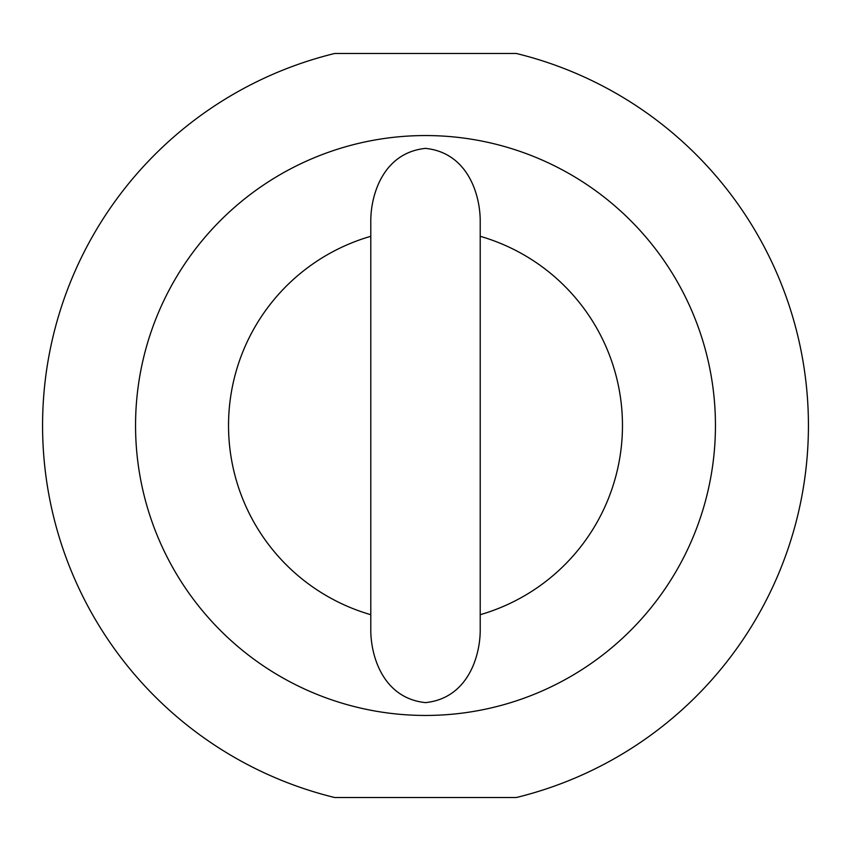 <?xml version="1.0" encoding="UTF-8"?>
<svg xmlns="http://www.w3.org/2000/svg" width="851" height="851" viewBox="0 0 851 851"><rect width="100%" height="100%" fill="white"/><g stroke="black" fill="none" stroke-linecap="round" stroke-linejoin="round"><path stroke-width="1.28" d="M425.5 702.618C384.333 698.384 371.259 658.397 370.791 631.336L370.791 219.664C371.227 192.815 384.248 152.616 425.5 148.382C466.667 152.616 479.741 192.603 480.209 219.664L480.209 631.336C479.773 658.185 466.752 698.384 425.5 702.618M480.209 614.699A196.943 196.943 0 0 0 480.209 236.301M135.554 425.5A289.946 289.946 0 0 0 425.5 715.446A289.946 289.946 0 0 0 715.446 425.5A289.946 289.946 0 0 0 425.5 135.554A289.946 289.946 0 0 0 135.554 425.5M370.791 236.301A196.943 196.943 0 0 0 370.791 614.699M516.387 797.504A382.95 382.95 0 0 0 516.387 53.496L334.613 53.496A382.95 382.95 0 0 0 334.613 797.504L516.387 797.504"/></g></svg>
